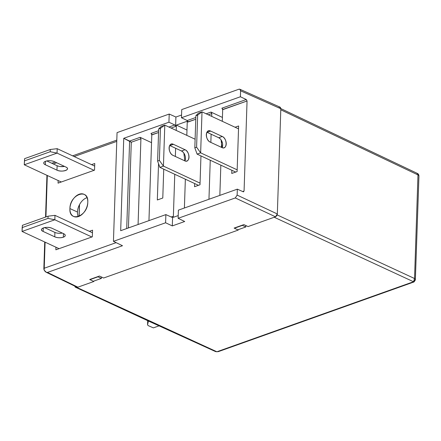 <?xml version="1.0" encoding="UTF-8"?>
<svg xmlns="http://www.w3.org/2000/svg" width="441" height="441" viewBox="0 0 441 441"><rect width="100%" height="100%" fill="white"/><g stroke="black" fill="none" stroke-linecap="round" stroke-linejoin="round"><path stroke-width="0.66" d="M147.564 324.852L147.856 320.739M79.027 216.344L79.408 204.839L79.027 216.344M74.777 285.685C74.832 286.997 75.394 287.526 76.475 287.267L75.527 287.256L74.799 286.126M101.424 276.976L101.375 278.403L97.996 276.805L89.981 279.655L98.001 276.557M245.852 225.544L245.802 226.966L242.423 225.368L234.408 228.223L242.429 225.119M101.375 278.403L93.316 281.275L101.375 278.403M245.802 226.966L237.743 229.838L245.802 226.966M414.358 280.614L415.356 279.98L414.082 281.86L414.358 280.614M153.369 327.878L148.215 325.623L153.369 327.878L159.047 325.855L153.369 327.878M147.702 320.668L147.559 324.868L148.391 320.987L147.559 324.868L148.215 325.623M414.364 280.614L413.912 281.986L413.52 281.744L216.884 351.769L218.609 351.499M150.728 322.068L215.5 351.565L216.884 351.769L76.475 287.267L151.671 322.079L150.717 322.068L75.637 287.312M151.671 322.079L216.884 351.769L413.52 281.744L274.214 217.259L413.52 281.744L414.54 278.519L277.146 214.916L414.54 278.519L415.356 279.985L418.95 175.987C418.856 174.851 418.432 174.041 417.66 173.556L417.903 173.98M418.774 175.507L417.98 174.923L414.54 278.519L417.98 174.923L280.785 109.787L417.98 174.923C417.958 173.644 417.666 173.247 417.103 173.732L417.644 173.55L417.103 173.732M55.208 232.539L54.904 232.413L54.761 236.839L43.141 231.437L43.257 227.991L43.141 231.437L54.761 236.839C57.545 237.92 60.406 238.035 63.339 237.192C65.786 236.122 65.88 234.954 63.62 233.686L51.999 228.284L63.62 233.686A6.075 2.486 1.9 0 1 65.262 235.466A6.075 2.486 1.9 0 1 63.339 237.192L63.46 233.609L63.339 237.192A6.075 2.486 1.9 0 1 54.761 236.839L54.904 232.413L44.591 227.611L54.904 232.413A6.075 2.486 -178.1 0 0 62.319 233.08L61.475 233.217M22.386 225.323L48.08 216.173L54.982 215.346L48.08 216.173L48.008 218.389L54.833 219.778L54.982 215.346L54.833 219.778L91.855 236.993L54.833 219.778L48.008 218.389L48.08 216.173L22.386 225.323L22.309 227.539L48.008 218.389L22.309 227.539L22.386 225.323M22.199 227.021L22.05 231.453L22.309 227.539L22.05 231.453L54.833 219.778L22.05 231.453L22.199 227.021M92.461 232.776L54.982 215.346L92.461 232.776M60.141 233.322L59.138 233.311M57.777 233.195L56.834 233.03M59.072 248.669L22.05 231.453L59.072 248.669M43.141 231.437A6.075 2.486 1.9 0 1 41.504 229.662A6.075 2.486 1.9 0 1 45.379 227.479A6.075 2.486 1.9 0 1 51.999 228.284C46.922 225.698 37.518 229.044 43.141 231.437M59.044 166.351L57.121 165.733L56.972 170.165L45.351 164.763L45.467 161.318L45.351 164.763A6.075 2.486 1.9 0 1 43.714 162.983A6.075 2.486 1.9 0 1 45.632 161.257A6.075 2.486 1.9 0 1 54.215 161.604C51.432 160.53 48.571 160.408 45.632 161.257C43.19 162.327 43.097 163.495 45.351 164.763L56.972 170.165C62.049 172.751 71.459 169.405 65.83 167.012L54.215 161.604L65.83 167.012A6.075 2.486 1.9 0 1 67.473 168.787A6.075 2.486 1.9 0 1 63.592 170.965A6.075 2.486 1.9 0 1 56.972 170.165L57.121 165.733L46.801 160.937L57.121 165.733A6.075 2.486 -178.1 0 0 64.535 166.406L60.307 166.555M50.219 151.715L24.525 160.866L24.261 164.78L57.043 153.104L50.219 151.715L50.291 149.499L24.597 158.65L24.261 164.78L24.597 158.65L24.525 160.866L50.219 151.715L57.043 153.104L57.192 148.672L50.291 149.499L50.219 151.715M61.282 181.99L24.261 164.78L57.043 153.104L94.065 170.314L57.043 153.104L57.192 148.672L94.672 166.097L57.192 148.672L50.291 149.499L24.597 158.65L24.261 164.78L61.282 181.99M194.823 147.829L195.887 115.707L198.467 113.133L195.887 115.707L197.656 115.073L202.011 111.871L198.467 113.133L202.011 111.871L238.526 128.855L202.011 111.871L197.656 115.073L195.887 115.707L194.823 147.829L196.592 147.195L197.656 115.073L196.592 147.195L194.823 147.829L197.105 154.118L194.823 147.829M197.105 154.118L200.649 152.856L196.592 147.195L200.649 152.856L202.011 111.871L200.649 152.856L197.105 154.118L235.698 172.062L197.105 154.118M221.068 139.852L222.082 147.63A6.075 3.842 70.4 0 0 218.719 137.735L222.264 136.473A6.075 3.842 -109.6 0 1 226.117 142.344A6.075 3.842 -109.6 0 1 224.116 147.735A6.075 3.842 -109.6 0 1 221.895 147.548L210.274 142.145A6.075 3.842 -109.6 0 1 206.421 136.275A6.075 3.842 -109.6 0 1 208.422 130.889A6.075 3.842 -109.6 0 1 210.644 131.071L207.099 132.333L218.719 137.735L222.264 136.473L210.644 131.071L207.099 132.333A6.075 3.842 70.4 0 0 206.917 132.25L218.719 137.735L220.291 138.898M237.164 169.835L200.649 152.856L237.164 169.835M210.274 142.145L221.895 147.548C227.236 150.375 227.628 138.623 222.264 136.473L210.644 131.071C205.302 128.243 204.916 140.001 210.274 142.145M157.608 161.081L158.672 128.959L161.252 126.391L158.672 128.959L160.441 128.331L164.796 125.128L161.252 126.391L164.796 125.128L195.104 139.218L164.796 125.128L160.441 128.331L158.672 128.959L157.608 161.081L159.377 160.447L160.441 128.331L159.377 160.447L157.608 161.081L159.89 167.371L157.608 161.081M159.89 167.371L163.435 166.108L159.377 160.447L163.435 166.108L164.796 125.128L163.435 166.108L159.89 167.371L198.483 185.314L159.89 167.371M183.853 153.104L184.867 160.882A6.075 3.842 70.4 0 0 181.505 150.987L185.049 149.725A6.075 3.842 -109.6 0 1 188.902 155.596A6.075 3.842 -109.6 0 1 186.901 160.987A6.075 3.842 -109.6 0 1 184.68 160.805L173.059 155.397A6.075 3.842 -109.6 0 1 169.206 149.527A6.075 3.842 -109.6 0 1 171.207 144.141A6.075 3.842 -109.6 0 1 173.429 144.323L169.884 145.585L181.505 150.987L185.049 149.725L173.429 144.323L169.884 145.585A6.075 3.842 70.4 0 0 169.702 145.508L181.505 150.987L183.076 152.151M200.054 183.136L163.435 166.108L200.054 183.136M173.059 155.397L184.68 160.805C190.021 163.633 190.413 151.875 185.049 149.725L173.429 144.323C168.087 141.495 167.701 153.253 173.059 155.397M87.053 197.673A12.144 7.982 -65.1 0 0 77.462 212.022L69.921 208.576A12.243 8.048 114.9 0 1 74.942 197.077A12.243 8.048 114.9 0 1 84.071 194.321A12.243 8.048 114.9 0 1 87.781 202.215A12.243 8.048 114.9 0 1 82.825 213.648A12.243 8.048 114.9 0 1 73.746 216.52A12.243 8.048 114.9 0 1 69.921 208.576L77.462 212.022A12.144 7.982 -65.1 0 0 78.233 216.641M77.892 287.174L47.479 272.433L46.239 272.284L44.139 270.057L43.835 268.927L44.232 268.238L45.098 242.17L44.133 270.046C45.186 271.843 46.305 272.637 47.479 272.433L122.488 245.725L113.447 241.343L117.052 132.62L113.447 241.343L122.488 245.725L47.479 272.433L77.892 287.174L93.801 281.507L77.892 287.174L76.927 287.152M79.518 204.63L79.126 216.299L79.518 204.63M93.812 281.093L93.801 281.507L89.694 279.517L99.44 276.044L89.694 279.517L93.801 281.507L93.812 281.093M99.44 276.044L103.624 278.012L238.228 230.075L103.624 278.012L99.44 276.044M238.239 229.662L238.228 230.075L234.121 228.08L243.867 224.612L234.121 228.08L238.228 230.075L238.239 229.662M243.867 224.612L248.051 226.575L275.482 216.807L248.051 226.575L243.867 224.612M279.12 107.157L280.129 107.196M280.344 107.356L280.818 108.519M187.998 121.859L195.765 119.268L188.004 122.036L187.227 120.542L195.826 117.477L187.227 120.542L181.466 117.747L240.395 96.761L240.593 90.813C240.538 89.501 239.97 88.977 238.895 89.231L239.832 89.236L240.593 90.813L280.818 108.74L277.328 213.962L237.137 195.104L235.29 197.948L275.482 216.807L277.328 213.962L280.818 108.74L240.593 90.813L240.395 96.761L246.265 99.517L247.059 101L222.683 109.682L222.297 121.308L222.683 109.682L221.906 108.188L246.265 99.517L247.059 101L222.677 109.506M277.312 214.194L276.931 215.406M276.794 215.655L275.664 216.729M235.059 127.24L238.62 125.972L237.109 171.56L231.757 173.462L231.861 170.276L231.757 173.462L237.109 171.56L238.62 125.972L235.059 127.24M243.586 191.824L243.206 191.774L244.071 191.047L247.059 101L244.071 191.047L242.682 191.537L244.071 191.047L243.206 191.774L237.33 189.156L178.401 210.142L178.125 218.306L235.29 197.948L237.137 195.104L237.33 189.156L178.401 210.142L178.125 218.306L184.702 221.492L172.299 225.913L165.601 222.771L113.447 241.343L165.601 222.771L165.871 214.602L171.742 217.22L172.613 216.492L171.742 217.22L165.871 214.602L120.68 230.698L123.745 138.303L131.286 142.234L128.441 227.931L131.286 142.234L129.615 141.059L140.122 137.316L140.916 138.805L131.286 142.234L140.916 138.805L140.122 137.316L151.539 142.669L140.122 137.316L129.615 141.059L126.71 228.548L129.615 141.059L123.745 138.303L168.936 122.212L174.801 124.963L175.595 126.451L171.097 128.055L175.595 126.451L174.801 124.963L168.942 127.052L174.801 124.963L168.936 122.212L169.206 114.048L175.909 117.036L175.595 126.451L175.909 117.036L169.206 114.048L117.052 132.62L169.206 114.048L168.936 122.212L123.745 138.303L120.68 230.698L165.871 214.602L165.601 222.771L172.299 225.913L184.702 221.492L178.125 218.306L235.29 197.948L275.482 216.807M138.077 224.502L140.916 138.805L138.077 224.502M78.211 216.592L77.996 216.024M77.462 212.022L77.506 211.25M78.04 208.339L78.278 207.546M79.904 203.935L80.317 203.268M82.737 200.324L83.272 199.845M86.116 198.02L86.69 197.794M221.652 140.817L221.432 147.333L221.652 140.817M220.842 165.155L219.839 195.385L220.842 165.155M187.866 121.308L187.227 120.542L181.466 117.747L181.736 109.583L238.895 89.231L181.736 109.583L181.466 117.747L240.395 96.761L246.265 99.517L221.906 108.188L222.551 108.96M178.219 215.583L173.335 217.319L174.763 174.283L173.335 217.319L178.219 215.583M186.984 130.051L176.394 125.084L187.276 121.209L186.808 135.359L187.276 121.209L176.394 125.084L186.984 130.051M45.566 228.069L45.583 227.457L45.566 228.069M45.936 216.939L47.308 175.496L45.936 216.939M116.115 242.638L44.232 268.238L116.115 242.638M91.546 164.647L94.76 163.501L94.539 170.149L58.069 183.136L58.157 180.54L58.069 183.136L94.539 170.149L94.76 163.501L91.546 164.647M89.336 231.321L92.549 230.18L92.329 236.823L55.858 249.81L55.946 247.214L55.858 249.81L92.329 236.823L92.549 230.18L89.336 231.321M243.206 191.774L237.33 189.156L237.137 195.104L277.328 213.962M222.424 117.427L211.007 112.069L206.156 113.8L211.007 112.069L222.424 117.427M211.801 113.558L211.007 112.069L211.801 113.558L208.312 114.803L211.801 113.558L211.708 116.385L211.801 113.558M208.957 199.26L210.252 160.232L208.957 199.26M210.848 142.41L211.118 134.202L210.848 142.41M151.792 134.753L158.551 132.52L151.798 134.929L151.02 133.436L158.611 130.729L151.02 133.436L151.665 134.202M151.798 134.929L148.953 220.627L151.798 134.929M171.224 216.989L172.613 216.492L172.299 225.913L172.613 216.492L171.224 216.989M172.183 217.253L171.742 217.22M185.352 179.206L184.399 208.009L185.352 179.206M175.353 156.467L175.628 148.259L175.353 156.467M176.218 130.437L176.394 125.084L176.218 130.437M200.958 155.905L199.999 184.773L194.542 186.719L194.652 183.533L194.542 186.719L199.999 184.773L200.958 155.905M163.743 169.157L162.784 198.026L157.327 199.971L158.534 163.633L157.327 199.971L162.784 198.026L163.743 169.157M116.76 141.385L74.154 156.555L116.76 141.385M56.713 162.768L53.328 163.975L56.713 162.768M87.781 202.215C87.858 216.415 68.89 223.174 69.921 208.576C69.843 194.371 88.817 187.612 87.781 202.215M280.818 108.74L280.052 107.163L239.887 89.258M181.554 115.024L175.909 117.036L181.554 115.024M116.804 140.1L72.605 155.838L116.804 140.1M55.169 162.051L51.784 163.253L55.169 162.051M413.934 281.981L218.223 351.675M280.818 108.585L417.66 173.556M46.261 272.295L76.872 287.13M46.939 175.325L45.555 217.071M45.208 227.506L45.197 227.898M44.728 241.999L43.835 268.911"/></g></svg>
